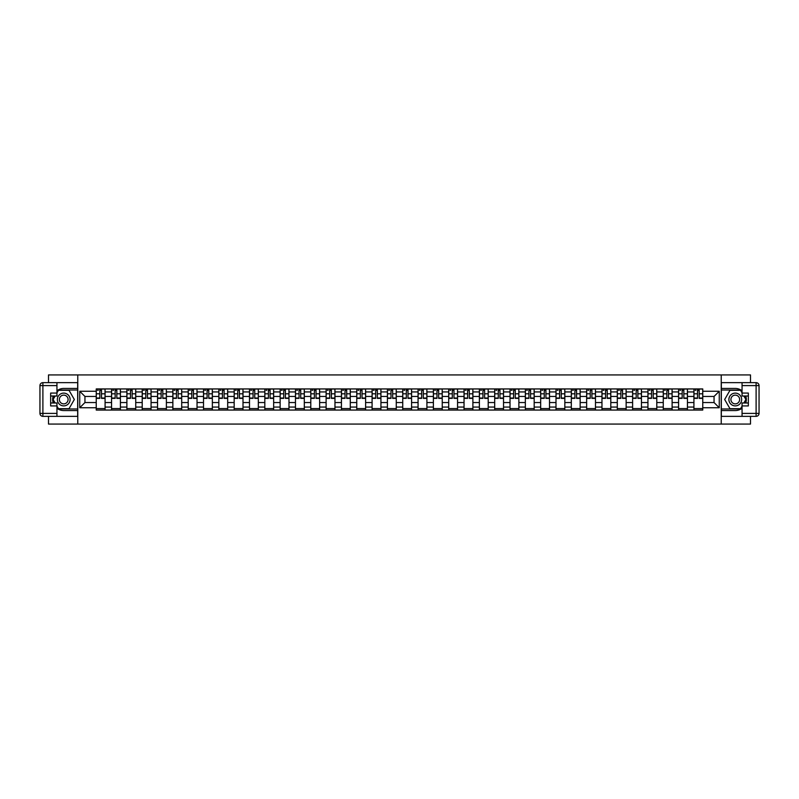 <?xml version="1.0" encoding="UTF-8"?>
<svg xmlns="http://www.w3.org/2000/svg" width="799" height="799" viewBox="0 0 799 799"><rect width="100%" height="100%" fill="white"/><g stroke="black" fill="none" stroke-linecap="round" stroke-linejoin="round"><path stroke-width="1.2" d="M48.499 416.349L48.499 424.059L750.501 424.059L750.501 416.349M750.501 382.651L750.501 374.941L48.499 374.941L48.499 382.651M111.56 410.057L111.56 391.939L105.078 391.939L105.078 410.057M105.078 391.939L105.078 388.943M111.56 391.939L111.56 388.943M120.409 388.943L120.409 410.057M126.891 410.057L126.891 388.943M135.73 388.943L135.73 410.057M142.212 410.057L142.212 388.943M151.061 388.943L151.061 410.057M157.543 410.057L157.543 388.943M166.382 388.943L166.382 410.057M172.864 410.057L172.864 388.943M181.703 388.943L181.703 410.057M188.194 410.057L188.194 388.943M197.033 388.943L197.033 410.057M203.515 410.057L203.515 388.943M212.354 388.943L212.354 410.057M218.836 410.057L218.836 388.943M227.685 388.943L227.685 410.057M234.167 410.057L234.167 388.943M243.006 388.943L243.006 410.057M249.488 410.057L249.488 388.943M258.337 388.943L258.337 410.057M264.819 410.057L264.819 388.943M273.658 388.943L273.658 410.057M280.139 410.057L280.139 388.943M288.978 388.943L288.978 410.057M295.47 410.057L295.47 388.943M304.309 388.943L304.309 410.057M310.791 410.057L310.791 388.943M319.63 388.943L319.63 410.057M326.112 410.057L326.112 388.943M334.961 388.943L334.961 410.057M341.443 410.057L341.443 388.943M350.282 388.943L350.282 410.057M356.763 410.057L356.763 388.943M365.612 388.943L365.612 410.057M372.094 410.057L372.094 388.943M380.933 388.943L380.933 410.057M387.415 410.057L387.415 388.943M396.254 388.943L396.254 410.057M402.746 410.057L402.746 388.943M411.585 388.943L411.585 410.057M418.067 410.057L418.067 388.943M426.906 388.943L426.906 410.057M433.388 410.057L433.388 388.943M442.237 388.943L442.237 410.057M448.718 410.057L448.718 388.943M457.557 388.943L457.557 410.057M464.039 410.057L464.039 388.943M472.888 388.943L472.888 410.057M479.37 410.057L479.37 388.943M488.209 388.943L488.209 410.057M494.691 410.057L494.691 388.943M503.53 388.943L503.53 410.057M510.022 410.057L510.022 388.943M518.861 388.943L518.861 410.057M525.342 410.057L525.342 388.943M534.181 388.943L534.181 410.057M540.663 410.057L540.663 388.943M549.512 388.943L549.512 410.057M555.994 410.057L555.994 388.943M564.833 388.943L564.833 410.057M571.315 410.057L571.315 388.943M580.164 388.943L580.164 410.057M586.646 410.057L586.646 388.943M595.485 388.943L595.485 410.057M601.967 410.057L601.967 388.943M610.806 388.943L610.806 410.057M617.297 410.057L617.297 388.943M626.136 388.943L626.136 410.057M632.618 410.057L632.618 388.943M641.457 388.943L641.457 410.057M647.939 410.057L647.939 388.943M656.788 388.943L656.788 410.057M663.27 410.057L663.27 388.943M672.109 388.943L672.109 410.057M678.591 410.057L678.591 388.943M687.44 388.943L687.44 410.057M693.922 410.057L693.922 388.943M693.922 402.546L687.44 402.546M678.591 402.546L672.109 402.546M663.27 402.546L656.788 402.546M647.939 402.546L641.457 402.546M632.618 402.546L626.136 402.546M617.297 402.546L610.806 402.546M601.967 402.546L595.485 402.546M586.646 402.546L580.164 402.546M571.315 402.546L564.833 402.546M555.994 402.546L549.512 402.546M540.663 402.546L534.181 402.546M525.342 402.546L518.861 402.546M510.022 402.546L503.53 402.546M494.691 402.546L488.209 402.546M479.37 402.546L472.888 402.546M464.039 402.546L457.557 402.546M448.718 402.546L442.237 402.546M433.388 402.546L426.906 402.546M418.067 402.546L411.585 402.546M402.746 402.546L396.254 402.546M387.415 402.546L380.933 402.546M372.094 402.546L365.612 402.546M356.763 402.546L350.282 402.546M341.443 402.546L334.961 402.546M326.112 402.546L319.63 402.546M310.791 402.546L304.309 402.546M295.47 402.546L288.978 402.546M280.139 402.546L273.658 402.546M264.819 402.546L258.337 402.546M249.488 402.546L243.006 402.546M234.167 402.546L227.685 402.546M218.836 402.546L212.354 402.546M203.515 402.546L197.033 402.546M188.194 402.546L181.703 402.546M172.864 402.546L166.382 402.546M157.543 402.546L151.061 402.546M142.212 402.546L135.73 402.546M126.891 402.546L120.409 402.546M111.56 402.546L105.078 402.546M693.922 396.454L687.44 396.454M678.591 396.454L672.109 396.454M663.27 396.454L656.788 396.454M647.939 396.454L641.457 396.454M632.618 396.454L626.136 396.454M617.297 396.454L610.806 396.454M601.967 396.454L595.485 396.454M586.646 396.454L580.164 396.454M571.315 396.454L564.833 396.454M555.994 396.454L549.512 396.454M540.663 396.454L534.181 396.454M525.342 396.454L518.861 396.454M510.022 396.454L503.53 396.454M494.691 396.454L488.209 396.454M479.37 396.454L472.888 396.454M464.039 396.454L457.557 396.454M448.718 396.454L442.237 396.454M433.388 396.454L426.906 396.454M418.067 396.454L411.585 396.454M402.746 396.454L396.254 396.454M387.415 396.454L380.933 396.454M372.094 396.454L365.612 396.454M356.763 396.454L350.282 396.454M341.443 396.454L334.961 396.454M326.112 396.454L319.63 396.454M310.791 396.454L304.309 396.454M295.47 396.454L288.978 396.454M280.139 396.454L273.658 396.454M264.819 396.454L258.337 396.454M249.488 396.454L243.006 396.454M234.167 396.454L227.685 396.454M218.836 396.454L212.354 396.454M203.515 396.454L197.033 396.454M188.194 396.454L181.703 396.454M172.864 396.454L166.382 396.454M157.543 396.454L151.061 396.454M142.212 396.454L135.73 396.454M126.891 396.454L120.409 396.454M111.56 396.454L105.078 396.454M84.944 402.546L96.24 402.546L96.24 396.454L84.944 396.454L84.944 402.546L79.74 407.75L79.74 391.25L96.24 391.25L96.24 396.454M702.76 396.454L702.76 402.546L714.056 402.546L714.056 396.454L702.76 396.454L702.76 388.943L96.24 388.943L96.24 391.25M702.76 391.25L719.26 391.25L719.26 407.75L702.76 407.75L702.76 402.546M96.24 402.546L96.24 410.057L702.76 410.057L702.76 407.75M96.24 407.75L79.74 407.75M721.227 424.059L721.227 374.941M77.773 424.059L77.773 374.941M105.078 408.589L96.24 408.589M99.825 390.411L101.493 390.411M120.409 408.589L111.56 408.589M115.156 390.411L116.824 390.411M135.73 408.589L126.891 408.589M130.477 390.411L132.145 390.411M151.061 408.589L142.212 408.589M145.798 390.411L147.475 390.411M166.382 408.589L157.543 408.589M161.128 390.411L162.796 390.411M181.703 408.589L172.864 408.589M176.449 390.411L178.117 390.411M197.033 408.589L188.194 408.589M191.78 390.411L193.448 390.411M212.354 408.589L203.515 408.589M207.101 390.411L208.769 390.411M227.685 408.589L218.836 408.589M222.422 390.411L224.1 390.411M243.006 408.589L234.167 408.589M237.752 390.411L239.42 390.411M258.337 408.589L249.488 408.589M253.073 390.411L254.751 390.411M273.658 408.589L264.819 408.589M268.404 390.411L270.072 390.411M288.978 408.589L280.139 408.589M283.725 390.411L285.393 390.411M304.309 408.589L295.47 408.589M299.056 390.411L300.724 390.411M319.63 408.589L310.791 408.589M314.377 390.411L316.044 390.411M334.961 408.589L326.112 408.589M329.697 390.411L331.375 390.411M350.282 408.589L341.443 408.589M345.028 390.411L346.696 390.411M365.612 408.589L356.763 408.589M360.349 390.411L362.027 390.411M380.933 408.589L372.094 408.589M375.68 390.411L377.348 390.411M396.254 408.589L387.415 408.589M391.001 390.411L392.669 390.411M411.585 408.589L402.746 408.589M406.331 390.411L407.999 390.411M426.906 408.589L418.067 408.589M421.652 390.411L423.32 390.411M442.237 408.589L433.388 408.589M436.973 390.411L438.651 390.411M457.557 408.589L448.718 408.589M452.304 390.411L453.972 390.411M472.888 408.589L464.039 408.589M467.625 390.411L469.303 390.411M488.209 408.589L479.37 408.589M482.956 390.411L484.623 390.411M503.53 408.589L494.691 408.589M498.276 390.411L499.944 390.411M518.861 408.589L510.022 408.589M513.607 390.411L515.275 390.411M534.181 408.589L525.342 408.589M528.928 390.411L530.596 390.411M549.512 408.589L540.663 408.589M544.249 390.411L545.927 390.411M564.833 408.589L555.994 408.589M559.58 390.411L561.248 390.411M580.164 408.589L571.315 408.589M574.9 390.411L576.578 390.411M595.485 408.589L586.646 408.589M590.231 390.411L591.899 390.411M610.806 408.589L601.967 408.589M605.552 390.411L607.22 390.411M626.136 408.589L617.297 408.589M620.883 390.411L622.551 390.411M641.457 408.589L632.618 408.589M636.204 390.411L637.872 390.411M656.788 408.589L647.939 408.589M651.525 390.411L653.202 390.411M672.109 408.589L663.27 408.589M666.855 390.411L668.523 390.411M687.44 408.589L678.591 408.589M682.176 390.411L683.844 390.411M702.76 408.589L693.922 408.589M697.507 390.411L699.175 390.411M79.74 391.25L84.944 396.454M714.056 402.546L719.26 407.75M714.056 396.454L719.26 391.25M101.493 398.371L101.493 389.033L105.029 389.033L105.029 398.371L101.493 398.371M99.825 390.312L101.493 390.312M97.568 390.312L98.257 390.312M102.921 389.033L96.289 389.033L96.289 398.371L99.825 398.371L99.825 389.033L98.397 389.033M116.824 398.371L116.824 389.033L120.359 389.033L120.359 398.371L116.824 398.371M115.156 390.312L116.824 390.312M112.889 390.312L113.578 390.312M118.242 389.033L111.61 389.033L111.61 398.371L115.156 398.371L115.156 389.033L113.728 389.033M132.145 398.371L132.145 389.033L135.68 389.033L135.68 398.371L132.145 398.371M130.477 390.312L132.145 390.312M128.22 390.312L128.909 390.312M133.573 389.033L126.941 389.033L126.941 398.371L130.477 398.371L130.477 389.033L129.048 389.033M56.949 408.229A11.056 11.056 0 0 0 63.72 410.556L77.673 410.556L77.673 416.349L42.896 416.349A2.946 2.946 0 0 1 39.95 413.403L39.95 385.597A2.946 2.946 0 0 1 42.896 382.651L56.949 382.651L56.949 396.014L50.657 396.014M56.949 382.651L77.673 382.651L77.673 388.444L63.72 388.444A11.056 11.056 0 0 0 56.949 390.771M53.233 396.014A11.056 11.056 0 0 0 53.233 402.986M77.673 410.556L77.673 388.444M50.657 402.986L56.949 402.986L56.949 416.349M56.949 393.068L50.657 393.068L50.657 405.932L56.949 405.932M77.673 390.022L58.247 390.022L56.949 392.279M56.949 406.721L58.247 408.978L77.673 408.978M54.791 396.014L52.774 399.5L54.791 402.986M742.051 390.771A11.056 11.056 0 0 0 735.28 388.444L721.327 388.444L721.327 382.651L756.104 382.651A2.946 2.946 0 0 1 759.05 385.597L759.05 413.403A2.946 2.946 0 0 1 756.104 416.349L742.051 416.349L742.051 402.986L748.343 402.986M742.051 416.349L721.327 416.349L721.327 410.556L735.28 410.556A11.056 11.056 0 0 0 742.051 408.229M745.767 402.986A11.056 11.056 0 0 0 745.767 396.014M721.327 388.444L721.327 410.556M748.343 396.014L742.051 396.014L742.051 382.651M742.051 405.932L748.343 405.932L748.343 393.068L742.051 393.068M721.327 408.978L740.753 408.978L742.051 406.721M742.051 392.279L740.753 390.022L721.327 390.022M744.209 402.986L746.226 399.5L744.209 396.014M57.338 399.5A6.382 6.382 0 0 0 63.72 405.882A6.382 6.382 0 0 0 70.112 399.5A6.382 6.382 0 0 0 63.72 393.118A6.382 6.382 0 0 0 57.338 399.5M59.356 399.5A4.375 4.375 0 0 0 63.72 403.875A4.375 4.375 0 0 0 68.095 399.5A4.375 4.375 0 0 0 63.72 395.125A4.375 4.375 0 0 0 59.356 399.5M56.949 392.868L58.417 390.312L69.024 390.312L74.327 399.5L69.024 408.688L58.417 408.688L56.949 406.132M55.131 402.986L53.114 399.5L55.131 396.014M728.888 399.5A6.382 6.382 0 0 0 735.28 405.882A6.382 6.382 0 0 0 741.662 399.5A6.382 6.382 0 0 0 735.28 393.118A6.382 6.382 0 0 0 728.888 399.5M730.905 399.5A4.375 4.375 0 0 0 735.28 403.875A4.375 4.375 0 0 0 739.644 399.5A4.375 4.375 0 0 0 735.28 395.125A4.375 4.375 0 0 0 730.905 399.5M742.051 406.132L740.583 408.688L729.976 408.688L724.673 399.5L729.976 390.312L740.583 390.312L742.051 392.868M743.869 396.014L745.886 399.5L743.869 402.986M147.475 398.371L147.475 389.033L151.011 389.033L151.011 398.371L147.475 398.371M145.798 390.312L147.475 390.312M143.54 390.312L144.229 390.312M148.894 389.033L142.262 389.033L142.262 398.371L145.798 398.371L145.798 389.033L144.379 389.033M162.796 398.371L162.796 389.033L166.332 389.033L166.332 398.371L162.796 398.371M161.128 390.312L162.796 390.312M158.871 390.312L159.55 390.312M164.224 389.033L157.593 389.033L157.593 398.371L161.128 398.371L161.128 389.033L159.7 389.033M178.117 398.371L178.117 389.033L181.663 389.033L181.663 398.371L178.117 398.371M176.449 390.312L178.117 390.312M174.192 390.312L174.881 390.312M179.545 389.033L172.914 389.033L172.914 398.371L176.449 398.371L176.449 389.033L175.031 389.033M193.448 398.371L193.448 389.033L196.983 389.033L196.983 398.371L193.448 398.371M191.78 390.312L193.448 390.312M189.513 390.312L190.202 390.312M194.866 389.033L188.244 389.033L188.244 398.371L191.78 398.371L191.78 389.033L190.352 389.033M208.769 398.371L208.769 389.033L212.304 389.033L212.304 398.371L208.769 398.371M207.101 390.312L208.769 390.312M204.844 390.312L205.533 390.312M210.197 389.033L203.565 389.033L203.565 398.371L207.101 398.371L207.101 389.033L205.673 389.033M224.1 398.371L224.1 389.033L227.635 389.033L227.635 398.371L224.1 398.371M222.422 390.312L224.1 390.312M220.164 390.312L220.854 390.312M225.518 389.033L218.886 389.033L218.886 398.371L222.422 398.371L222.422 389.033L221.003 389.033M239.42 398.371L239.42 389.033L242.956 389.033L242.956 398.371L239.42 398.371M237.752 390.312L239.42 390.312M235.495 390.312L236.184 390.312M240.849 389.033L234.217 389.033L234.217 398.371L237.752 398.371L237.752 389.033L236.324 389.033M254.751 398.371L254.751 389.033L258.287 389.033L258.287 398.371L254.751 398.371M253.073 390.312L254.751 390.312M250.816 390.312L251.505 390.312M256.169 389.033L249.538 389.033L249.538 398.371L253.073 398.371L253.073 389.033L251.655 389.033M270.072 398.371L270.072 389.033L273.608 389.033L273.608 398.371L270.072 398.371M268.404 390.312L270.072 390.312M266.147 390.312L266.826 390.312M271.5 389.033L264.868 389.033L264.868 398.371L268.404 398.371L268.404 389.033L266.976 389.033M285.393 398.371L285.393 389.033L288.938 389.033L288.938 398.371L285.393 398.371M283.725 390.312L285.393 390.312M281.468 390.312L282.157 390.312M286.821 389.033L280.189 389.033L280.189 398.371L283.725 398.371L283.725 389.033L282.307 389.033M300.724 398.371L300.724 389.033L304.259 389.033L304.259 398.371L300.724 398.371M299.056 390.312L300.724 390.312M296.789 390.312L297.478 390.312M302.142 389.033L295.52 389.033L295.52 398.371L299.056 398.371L299.056 389.033L297.627 389.033M316.044 398.371L316.044 389.033L319.58 389.033L319.58 398.371L316.044 398.371M314.377 390.312L316.044 390.312M312.119 390.312L312.808 390.312M317.473 389.033L310.841 389.033L310.841 398.371L314.377 398.371L314.377 389.033L312.948 389.033M331.375 398.371L331.375 389.033L334.911 389.033L334.911 398.371L331.375 398.371M329.697 390.312L331.375 390.312M327.44 390.312L328.129 390.312M332.793 389.033L326.162 389.033L326.162 398.371L329.697 398.371L329.697 389.033L328.279 389.033M346.696 398.371L346.696 389.033L350.232 389.033L350.232 398.371L346.696 398.371M345.028 390.312L346.696 390.312M342.771 390.312L343.46 390.312M348.124 389.033L341.493 389.033L341.493 398.371L345.028 398.371L345.028 389.033L343.6 389.033M362.027 398.371L362.027 389.033L365.562 389.033L365.562 398.371L362.027 398.371M360.349 390.312L362.027 390.312M358.092 390.312L358.781 390.312M363.445 389.033L356.813 389.033L356.813 398.371L360.349 398.371L360.349 389.033L358.931 389.033M377.348 398.371L377.348 389.033L380.883 389.033L380.883 398.371L377.348 398.371M375.68 390.312L377.348 390.312M373.423 390.312L374.102 390.312M378.776 389.033L372.144 389.033L372.144 398.371L375.68 398.371L375.68 389.033L374.252 389.033M392.669 398.371L392.669 389.033L396.204 389.033L396.204 398.371L392.669 398.371M391.001 390.312L392.669 390.312M388.743 390.312L389.433 390.312M394.097 389.033L387.465 389.033L387.465 398.371L391.001 398.371L391.001 389.033L389.582 389.033M407.999 398.371L407.999 389.033L411.535 389.033L411.535 398.371L407.999 398.371M406.331 390.312L407.999 390.312M404.064 390.312L404.753 390.312M409.418 389.033L402.796 389.033L402.796 398.371L406.331 398.371L406.331 389.033L404.903 389.033M423.32 398.371L423.32 389.033L426.856 389.033L426.856 398.371L423.32 398.371M421.652 390.312L423.32 390.312M419.395 390.312L420.084 390.312M424.748 389.033L418.117 389.033L418.117 398.371L421.652 398.371L421.652 389.033L420.224 389.033M438.651 398.371L438.651 389.033L442.187 389.033L442.187 398.371L438.651 398.371M436.973 390.312L438.651 390.312M434.716 390.312L435.405 390.312M440.069 389.033L433.438 389.033L433.438 398.371L436.973 398.371L436.973 389.033L435.555 389.033M453.972 398.371L453.972 389.033L457.507 389.033L457.507 398.371L453.972 398.371M452.304 390.312L453.972 390.312M450.047 390.312L450.736 390.312M455.4 389.033L448.768 389.033L448.768 398.371L452.304 398.371L452.304 389.033L450.876 389.033M469.303 398.371L469.303 389.033L472.838 389.033L472.838 398.371L469.303 398.371M467.625 390.312L469.303 390.312M465.368 390.312L466.057 390.312M470.721 389.033L464.089 389.033L464.089 398.371L467.625 398.371L467.625 389.033L466.207 389.033M484.623 398.371L484.623 389.033L488.159 389.033L488.159 398.371L484.623 398.371M482.956 390.312L484.623 390.312M480.698 390.312L481.378 390.312M486.052 389.033L479.42 389.033L479.42 398.371L482.956 398.371L482.956 389.033L481.527 389.033M499.944 398.371L499.944 389.033L503.48 389.033L503.48 398.371L499.944 398.371M498.276 390.312L499.944 390.312M496.019 390.312L496.708 390.312M501.373 389.033L494.741 389.033L494.741 398.371L498.276 398.371L498.276 389.033L496.858 389.033M515.275 398.371L515.275 389.033L518.811 389.033L518.811 398.371L515.275 398.371M513.607 390.312L515.275 390.312M511.34 390.312L512.029 390.312M516.693 389.033L510.062 389.033L510.062 398.371L513.607 398.371L513.607 389.033L512.179 389.033M530.596 398.371L530.596 389.033L534.131 389.033L534.131 398.371L530.596 398.371M528.928 390.312L530.596 390.312M526.671 390.312L527.36 390.312M532.024 389.033L525.392 389.033L525.392 398.371L528.928 398.371L528.928 389.033L527.5 389.033M545.927 398.371L545.927 389.033L549.462 389.033L549.462 398.371L545.927 398.371M544.249 390.312L545.927 390.312M541.992 390.312L542.681 390.312M547.345 389.033L540.713 389.033L540.713 398.371L544.249 398.371L544.249 389.033L542.831 389.033M561.248 398.371L561.248 389.033L564.783 389.033L564.783 398.371L561.248 398.371M559.58 390.312L561.248 390.312M557.322 390.312L558.002 390.312M562.676 389.033L556.044 389.033L556.044 398.371L559.58 398.371L559.58 389.033L558.151 389.033M576.578 398.371L576.578 389.033L580.114 389.033L580.114 398.371L576.578 398.371M574.9 390.312L576.578 390.312M572.643 390.312L573.332 390.312M577.997 389.033L571.365 389.033L571.365 398.371L574.9 398.371L574.9 389.033L573.482 389.033M591.899 398.371L591.899 389.033L595.435 389.033L595.435 398.371L591.899 398.371M590.231 390.312L591.899 390.312M587.964 390.312L588.653 390.312M593.327 389.033L586.696 389.033L586.696 398.371L590.231 398.371L590.231 389.033L588.803 389.033M607.22 398.371L607.22 389.033L610.756 389.033L610.756 398.371L607.22 398.371M605.552 390.312L607.22 390.312M603.295 390.312L603.984 390.312M608.648 389.033L602.017 389.033L602.017 398.371L605.552 398.371L605.552 389.033L604.134 389.033M622.551 398.371L622.551 389.033L626.086 389.033L626.086 398.371L622.551 398.371M620.883 390.312L622.551 390.312M618.616 390.312L619.305 390.312M623.969 389.033L617.337 389.033L617.337 398.371L620.883 398.371L620.883 389.033L619.455 389.033M637.872 398.371L637.872 389.033L641.407 389.033L641.407 398.371L637.872 398.371M636.204 390.312L637.872 390.312M633.947 390.312L634.636 390.312M639.3 389.033L632.668 389.033L632.668 398.371L636.204 398.371L636.204 389.033L634.776 389.033M653.202 398.371L653.202 389.033L656.738 389.033L656.738 398.371L653.202 398.371M651.525 390.312L653.202 390.312M649.267 390.312L649.957 390.312M654.621 389.033L647.989 389.033L647.989 398.371L651.525 398.371L651.525 389.033L650.106 389.033M668.523 398.371L668.523 389.033L672.059 389.033L672.059 398.371L668.523 398.371M666.855 390.312L668.523 390.312M664.598 390.312L665.277 390.312M669.952 389.033L663.32 389.033L663.32 398.371L666.855 398.371L666.855 389.033L665.427 389.033M683.844 398.371L683.844 389.033L687.39 389.033L687.39 398.371L683.844 398.371M682.176 390.312L683.844 390.312M679.919 390.312L680.608 390.312M685.272 389.033L678.641 389.033L678.641 398.371L682.176 398.371L682.176 389.033L680.758 389.033M699.175 398.371L699.175 389.033L702.711 389.033L702.711 398.371L699.175 398.371M697.507 390.312L699.175 390.312M695.24 390.312L695.929 390.312M700.603 389.033L693.971 389.033L693.971 398.371L697.507 398.371L697.507 389.033L696.079 389.033M678.591 391.939L672.109 391.939M663.27 391.939L656.788 391.939M647.939 391.939L641.457 391.939M632.618 391.939L626.136 391.939M617.297 391.939L610.806 391.939M601.967 391.939L595.485 391.939M586.646 391.939L580.164 391.939M571.315 391.939L564.833 391.939M555.994 391.939L549.512 391.939M540.663 391.939L534.181 391.939M525.342 391.939L518.861 391.939M510.022 391.939L503.53 391.939M494.691 391.939L488.209 391.939M479.37 391.939L472.888 391.939M464.039 391.939L457.557 391.939M448.718 391.939L442.237 391.939M433.388 391.939L426.906 391.939M418.067 391.939L411.585 391.939M402.746 391.939L396.254 391.939M387.415 391.939L380.933 391.939M372.094 391.939L365.612 391.939M356.763 391.939L350.282 391.939M341.443 391.939L334.961 391.939M326.112 391.939L319.63 391.939M310.791 391.939L304.309 391.939M295.47 391.939L288.978 391.939M280.139 391.939L273.658 391.939M264.819 391.939L258.337 391.939M249.488 391.939L243.006 391.939M234.167 391.939L227.685 391.939M218.836 391.939L212.354 391.939M203.515 391.939L197.033 391.939M188.194 391.939L181.703 391.939M172.864 391.939L166.382 391.939M157.543 391.939L151.061 391.939M142.212 391.939L135.73 391.939M126.891 391.939L120.409 391.939M693.922 391.939L687.44 391.939M678.591 407.061L672.109 407.061M663.27 407.061L656.788 407.061M647.939 407.061L641.457 407.061M632.618 407.061L626.136 407.061M617.297 407.061L610.806 407.061M601.967 407.061L595.485 407.061M586.646 407.061L580.164 407.061M571.315 407.061L564.833 407.061M555.994 407.061L549.512 407.061M540.663 407.061L534.181 407.061M525.342 407.061L518.861 407.061M510.022 407.061L503.53 407.061M494.691 407.061L488.209 407.061M479.37 407.061L472.888 407.061M464.039 407.061L457.557 407.061M448.718 407.061L442.237 407.061M433.388 407.061L426.906 407.061M418.067 407.061L411.585 407.061M402.746 407.061L396.254 407.061M387.415 407.061L380.933 407.061M372.094 407.061L365.612 407.061M356.763 407.061L350.282 407.061M341.443 407.061L334.961 407.061M326.112 407.061L319.63 407.061M310.791 407.061L304.309 407.061M295.47 407.061L288.978 407.061M280.139 407.061L273.658 407.061M264.819 407.061L258.337 407.061M249.488 407.061L243.006 407.061M234.167 407.061L227.685 407.061M218.836 407.061L212.354 407.061M203.515 407.061L197.033 407.061M188.194 407.061L181.703 407.061M172.864 407.061L166.382 407.061M157.543 407.061L151.061 407.061M142.212 407.061L135.73 407.061M126.891 407.061L120.409 407.061M111.56 407.061L105.078 407.061M693.922 407.061L687.44 407.061M101.493 398.032L105.029 398.032M101.493 393.807L105.029 393.807M96.289 398.032L99.825 398.032M96.289 393.807L99.825 393.807M116.824 398.032L120.359 398.032M116.824 393.807L120.359 393.807M111.61 398.032L115.156 398.032M111.61 393.807L115.156 393.807M132.145 398.032L135.68 398.032M132.145 393.807L135.68 393.807M126.941 398.032L130.477 398.032M126.941 393.807L130.477 393.807M56.949 385.597L42.896 385.597L42.896 413.403L56.949 413.403M39.95 385.597L42.896 385.597L42.896 382.651M42.896 416.349L42.896 413.403L39.95 413.403M742.051 413.403L756.104 413.403L756.104 385.597L742.051 385.597M759.05 413.403L756.104 413.403L756.104 416.349M756.104 382.651L756.104 385.597L759.05 385.597M147.475 398.032L151.011 398.032M147.475 393.807L151.011 393.807M142.262 398.032L145.798 398.032M142.262 393.807L145.798 393.807M162.796 398.032L166.332 398.032M162.796 393.807L166.332 393.807M157.593 398.032L161.128 398.032M157.593 393.807L161.128 393.807M178.117 398.032L181.663 398.032M178.117 393.807L181.663 393.807M172.914 398.032L176.449 398.032M172.914 393.807L176.449 393.807M193.448 398.032L196.983 398.032M193.448 393.807L196.983 393.807M188.244 398.032L191.78 398.032M188.244 393.807L191.78 393.807M208.769 398.032L212.304 398.032M208.769 393.807L212.304 393.807M203.565 398.032L207.101 398.032M203.565 393.807L207.101 393.807M224.1 398.032L227.635 398.032M224.1 393.807L227.635 393.807M218.886 398.032L222.422 398.032M218.886 393.807L222.422 393.807M239.42 398.032L242.956 398.032M239.42 393.807L242.956 393.807M234.217 398.032L237.752 398.032M234.217 393.807L237.752 393.807M254.751 398.032L258.287 398.032M254.751 393.807L258.287 393.807M249.538 398.032L253.073 398.032M249.538 393.807L253.073 393.807M270.072 398.032L273.608 398.032M270.072 393.807L273.608 393.807M264.868 398.032L268.404 398.032M264.868 393.807L268.404 393.807M285.393 398.032L288.938 398.032M285.393 393.807L288.938 393.807M280.189 398.032L283.725 398.032M280.189 393.807L283.725 393.807M300.724 398.032L304.259 398.032M300.724 393.807L304.259 393.807M295.52 398.032L299.056 398.032M295.52 393.807L299.056 393.807M316.044 398.032L319.58 398.032M316.044 393.807L319.58 393.807M310.841 398.032L314.377 398.032M310.841 393.807L314.377 393.807M331.375 398.032L334.911 398.032M331.375 393.807L334.911 393.807M326.162 398.032L329.697 398.032M326.162 393.807L329.697 393.807M346.696 398.032L350.232 398.032M346.696 393.807L350.232 393.807M341.493 398.032L345.028 398.032M341.493 393.807L345.028 393.807M362.027 398.032L365.562 398.032M362.027 393.807L365.562 393.807M356.813 398.032L360.349 398.032M356.813 393.807L360.349 393.807M377.348 398.032L380.883 398.032M377.348 393.807L380.883 393.807M372.144 398.032L375.68 398.032M372.144 393.807L375.68 393.807M392.669 398.032L396.204 398.032M392.669 393.807L396.204 393.807M387.465 398.032L391.001 398.032M387.465 393.807L391.001 393.807M407.999 398.032L411.535 398.032M407.999 393.807L411.535 393.807M402.796 398.032L406.331 398.032M402.796 393.807L406.331 393.807M423.32 398.032L426.856 398.032M423.32 393.807L426.856 393.807M418.117 398.032L421.652 398.032M418.117 393.807L421.652 393.807M438.651 398.032L442.187 398.032M438.651 393.807L442.187 393.807M433.438 398.032L436.973 398.032M433.438 393.807L436.973 393.807M453.972 398.032L457.507 398.032M453.972 393.807L457.507 393.807M448.768 398.032L452.304 398.032M448.768 393.807L452.304 393.807M469.303 398.032L472.838 398.032M469.303 393.807L472.838 393.807M464.089 398.032L467.625 398.032M464.089 393.807L467.625 393.807M484.623 398.032L488.159 398.032M484.623 393.807L488.159 393.807M479.42 398.032L482.956 398.032M479.42 393.807L482.956 393.807M499.944 398.032L503.48 398.032M499.944 393.807L503.48 393.807M494.741 398.032L498.276 398.032M494.741 393.807L498.276 393.807M515.275 398.032L518.811 398.032M515.275 393.807L518.811 393.807M510.062 398.032L513.607 398.032M510.062 393.807L513.607 393.807M530.596 398.032L534.131 398.032M530.596 393.807L534.131 393.807M525.392 398.032L528.928 398.032M525.392 393.807L528.928 393.807M545.927 398.032L549.462 398.032M545.927 393.807L549.462 393.807M540.713 398.032L544.249 398.032M540.713 393.807L544.249 393.807M561.248 398.032L564.783 398.032M561.248 393.807L564.783 393.807M556.044 398.032L559.58 398.032M556.044 393.807L559.58 393.807M576.578 398.032L580.114 398.032M576.578 393.807L580.114 393.807M571.365 398.032L574.9 398.032M571.365 393.807L574.9 393.807M591.899 398.032L595.435 398.032M591.899 393.807L595.435 393.807M586.696 398.032L590.231 398.032M586.696 393.807L590.231 393.807M607.22 398.032L610.756 398.032M607.22 393.807L610.756 393.807M602.017 398.032L605.552 398.032M602.017 393.807L605.552 393.807M622.551 398.032L626.086 398.032M622.551 393.807L626.086 393.807M617.337 398.032L620.883 398.032M617.337 393.807L620.883 393.807M637.872 398.032L641.407 398.032M637.872 393.807L641.407 393.807M632.668 398.032L636.204 398.032M632.668 393.807L636.204 393.807M653.202 398.032L656.738 398.032M653.202 393.807L656.738 393.807M647.989 398.032L651.525 398.032M647.989 393.807L651.525 393.807M668.523 398.032L672.059 398.032M668.523 393.807L672.059 393.807M663.32 398.032L666.855 398.032M663.32 393.807L666.855 393.807M683.844 398.032L687.39 398.032M683.844 393.807L687.39 393.807M678.641 398.032L682.176 398.032M678.641 393.807L682.176 393.807M699.175 398.032L702.711 398.032M699.175 393.807L702.711 393.807M693.971 398.032L697.507 398.032M693.971 393.807L697.507 393.807"/></g></svg>
